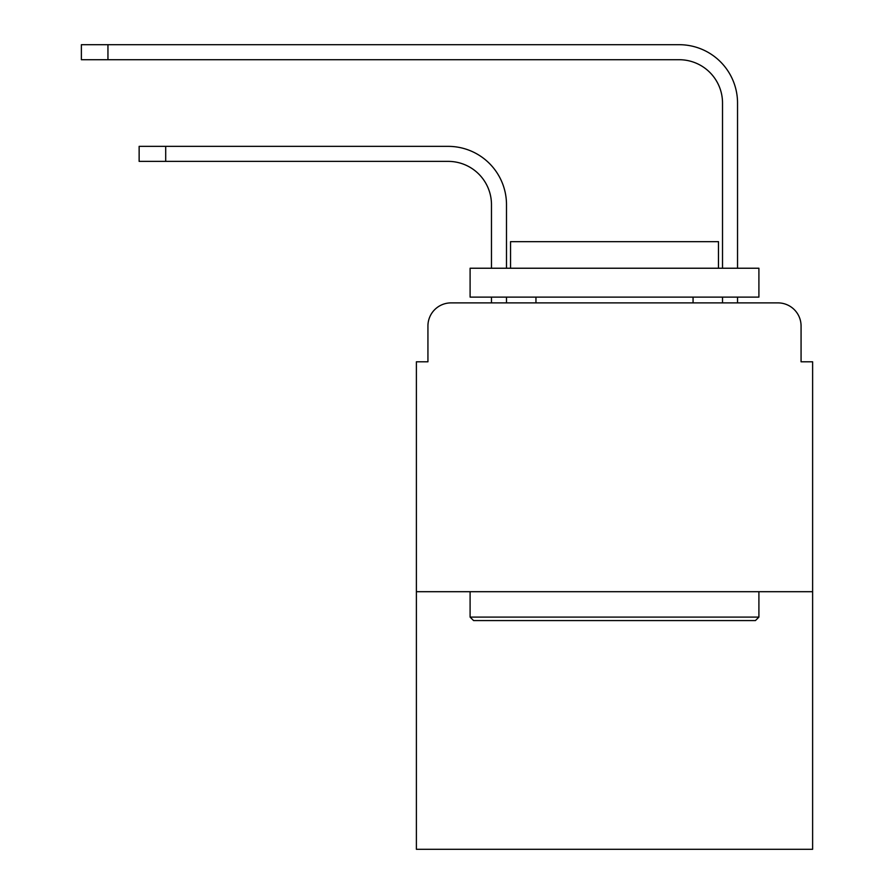<?xml version="1.0" encoding="UTF-8"?>
<svg xmlns="http://www.w3.org/2000/svg" width="894" height="894" viewBox="0 0 894 894"><rect width="100%" height="100%" fill="white"/><g stroke="black" fill="none" stroke-linecap="round" stroke-linejoin="round"><path stroke-width="1.34" d="M427.935 325.997L427.935 361.802L427.935 325.997A23.099 23.099 0 0 1 451.045 302.887L491.476 302.887L491.476 297.11M812.624 591.694L416.392 591.694L416.392 849.3L812.624 849.3L812.624 361.802L801.069 361.802L801.069 325.997A23.099 23.099 0 0 0 777.97 302.887L451.045 302.887M416.392 591.694L416.392 361.802L427.935 361.802M506.496 302.887L506.496 297.11L506.496 302.887L524.398 302.887M704.606 302.887L722.52 302.887L722.52 297.11M737.539 302.887L737.539 297.11L737.539 302.887L777.97 302.887M801.069 361.802L801.069 325.997M506.496 204.692L506.496 268.234L506.496 204.692A58.334 58.334 0 0 0 448.151 146.359L165.703 146.359L165.703 161.378L139.14 161.378L139.14 146.359L165.703 146.359M165.703 161.378L448.151 161.378A43.325 43.325 0 0 1 491.476 204.692L491.476 268.234M737.539 103.034L737.539 268.234L737.539 103.034A58.334 58.334 0 0 0 679.194 44.7L107.95 44.7L107.95 59.719L81.376 59.719L81.376 44.7L107.95 44.7M107.95 59.719L679.194 59.719A43.325 43.325 0 0 1 722.52 103.034L722.52 268.234M755.441 620.57L473.574 620.57L470.099 617.106L758.905 617.106L755.441 620.57M470.099 268.234L758.905 268.234L758.905 297.11L470.099 297.11L470.099 268.234M718.474 268.234L718.474 241.659L510.541 241.659L510.541 268.234M470.099 591.694L470.099 617.106M758.905 591.694L758.905 617.106M535.953 297.11L535.953 302.887M693.062 297.11L693.062 302.887M448.151 161.378A43.325 43.325 0 0 1 491.476 204.692M679.194 59.719A43.325 43.325 0 0 1 722.52 103.034"/></g></svg>
